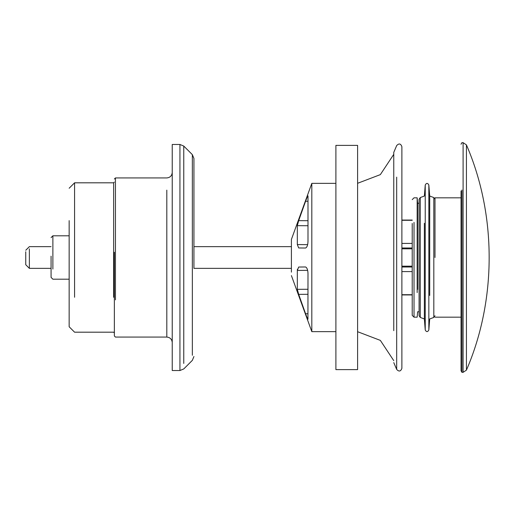 <?xml version="1.0" encoding="UTF-8"?>
<svg xmlns="http://www.w3.org/2000/svg" width="515" height="515" viewBox="0 0 515 515"><rect width="100%" height="100%" fill="white"/><g stroke="black" fill="none" stroke-linecap="round" stroke-linejoin="round"><path stroke-width="0.77" d="M396.679 177.154L396.679 369.422C398.964 371.836 400.702 371.482 401.88 368.354L401.829 367.826M393.763 330.669L393.763 152.395L396.679 145.578C398.964 143.164 400.702 143.518 401.88 146.646L401.88 368.354M51.069 237.608L52.878 235.799L52.878 269.055M51.069 256.167L51.069 277.392L52.878 279.201L69.152 279.201M51.069 258.833L51.069 269.525M114.362 179.014L115.45 177.933L115.45 299.859M114.362 252.253L114.362 335.986L115.45 337.074L166.809 337.074C170.092 337.402 171.901 339.211 172.235 342.494M74.578 297.264L74.578 182.812L113.641 182.812L113.641 297.264M69.152 252.871L69.152 326.761L74.578 332.188L113.641 332.188L114.362 332.909M69.152 220.626L69.152 262.129M29.368 248.874L29.368 268.354L51.069 268.354M25.75 251.745L25.75 264.736L29.368 268.354M179.935 144.47L172.235 144.47L172.235 370.53L179.935 370.53L179.935 144.47L183.765 146.06L192.346 154.642L192.346 355.279M291.406 268.354L193.936 268.354L193.936 158.478L193.936 246.646L291.406 246.646M193.936 268.354L193.936 246.646M335.896 183.353L311.813 183.353L311.813 331.647L335.896 331.647M305.569 248.024L298.681 247.96L305.569 248.024C307.082 247.297 307.893 245.031 307.996 241.232L307.996 195.958C307.893 195.365 307.082 197.148 305.569 201.301L307.996 201.204M298.681 247.96L297.329 244.567L297.329 225.667L298.681 220.652L305.569 201.301M311.813 183.353L291.406 239.417L291.406 272.132M297.4 269.255L297.329 270.433L298.681 267.04L305.569 266.976C307.082 267.703 307.893 269.969 307.996 273.768L307.931 319.223M307.996 319.043C307.893 319.635 307.082 317.858 305.569 313.699L298.681 294.355L297.329 289.333L297.329 270.433L307.629 270.349M357.597 336.166L357.597 145.378L357.597 369.622L335.896 369.622L335.896 145.378L335.896 336.166M357.597 369.622L357.597 145.378L335.896 145.378L335.896 369.622M424.366 223.272L424.366 318.952L420.266 317.433L419.081 315.74L419.081 199.26L420.266 197.567L424.366 196.048L425.236 185.02C426.433 182.864 427.637 182.864 428.841 185.02L429.71 196.048L433.817 197.567L434.995 199.26M425.236 185.072L425.236 329.928M429.71 295.462L429.71 196.048M420.266 317.395L420.266 197.606M433.817 197.606L433.817 317.44L429.71 318.952L428.841 329.98L428.841 185.072M419.081 199.305L419.081 315.695L419.081 199.305L419.081 203.245L417.633 203.245L417.633 289.391M466.429 160.706L466.435 354.275M463.101 372.332L466.429 370.124L466.429 144.876L463.101 142.668L463.101 372.332L461.942 372.332L461.041 370.768L461.041 190.923M461.942 190.003L461.942 372.332M461.041 220.697L461.041 215.585M434.995 257.5L434.995 197.824L434.995 257.5M412.212 199.633L414.021 197.824L417.163 197.824L417.163 292.578M414.021 222.422L414.021 317.176L412.212 315.367L412.212 223.484M166.809 190.144L166.809 337.074M183.765 363.435L183.765 146.06M298.681 294.355L307.996 294.297M307.996 313.796L305.569 313.699M307.629 244.651L297.329 244.567M307.996 220.703L298.681 220.652M297.329 225.667L307.996 225.731M307.996 289.269L297.329 289.333M401.88 220.291L412.212 220.291M401.88 247.985L412.212 247.985M412.212 243.415L401.88 243.415M412.212 248.816L401.88 248.816M401.88 266.184L412.212 266.184M401.88 267.015L412.212 267.015M401.88 271.592L412.212 271.592M412.212 294.709L401.88 294.709M401.829 147.174L401.88 146.646M393.763 362.605L396.679 369.422M52.878 235.799L69.152 235.799M115.45 177.933L166.809 177.933C170.092 177.598 171.901 175.789 172.235 172.506M114.362 182.091L113.641 182.812M74.578 182.812L69.152 188.239M25.75 250.264L29.368 246.646L51.069 246.646M193.936 356.522L192.346 360.358L183.765 368.94L179.935 370.53M192.346 154.642L193.936 158.478M291.406 275.583L311.813 331.647M357.597 183.295L380.34 174.624L393.763 154.352M298.681 267.04L305.569 266.976M393.763 360.648L380.34 340.383L357.597 331.705M425.229 329.96L424.366 318.952M425.236 329.98C426.433 332.136 427.63 332.136 428.841 329.986L428.841 329.98M433.81 317.433L434.995 315.74M401.88 220.059L412.212 220.059M401.88 294.941L412.212 294.941M466.429 370.124C496.737 300.116 496.737 214.884 466.429 144.876M461.041 144.232L461.942 142.668L463.101 142.668M434.995 197.824L461.041 197.824M461.041 317.176L434.995 317.176M417.163 197.824L417.633 203.245M419.081 311.755L417.633 311.755L417.163 317.176L414.021 317.176"/></g></svg>
